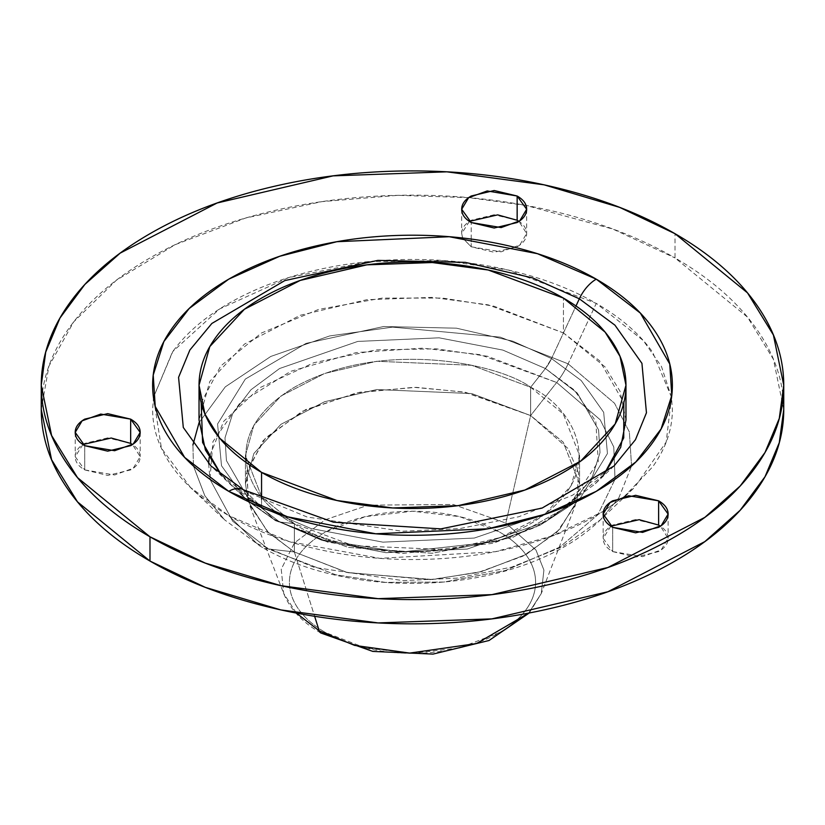 <?xml version="1.0" encoding="UTF-8"?>
<svg xmlns="http://www.w3.org/2000/svg" width="825" height="825" viewBox="0 0 825 825"><rect width="100%" height="100%" fill="white"/><g stroke="black" fill="none" stroke-linecap="round" stroke-linejoin="round"><path stroke-width="0.62" stroke-dasharray="4.12 3.09" d="M610.851 526.195L603.147 538.323L612.666 551.585L612.666 527.34L612.666 551.585L635.632 557.081L658.608 551.585C664.95 547.924 668.116 543.5 668.116 538.323C668.116 533.146 664.95 528.722 658.608 525.061M82.913 444.531L75.209 456.648L84.717 469.91L84.717 445.665L84.717 469.91L107.693 475.406L130.659 469.91C137.002 466.249 140.178 461.835 140.178 456.648C140.178 451.471 137.002 447.057 130.659 443.386M469.394 221.389L461.691 233.516L462.629 238.002L471.199 246.778L471.199 239.085L471.199 246.778L494.175 252.275L517.141 246.778C523.483 243.117 526.659 238.693 526.659 233.516C526.659 228.339 523.483 223.915 517.141 220.254M471.199 239.064L471.199 222.533L471.199 239.064M208.653 463.733L209.973 479.263L232.712 521.235L268.331 548.955L232.712 521.235L209.983 479.294L212.932 441.643L239.889 403.085L290.751 371.312L356.173 352.595L422.647 348.16L480.057 354.668L556.669 382.491L600.218 419.791L613.79 447.016L615.027 479.263L613.79 447.016L600.218 419.791L556.669 382.491L530.63 415.563L465.352 392.267L416.182 387.338L359.731 392.246L305.539 409.674L265.588 437.838L246.984 470.673L248.304 501.538L267.455 531.62L294.37 551.966L347.603 572.643L432.548 579.521L481.511 571.601L526.278 554.39L559.402 529.691L576.696 501.569L579.562 483.759L563.248 442.2L530.63 415.563L530.63 387.286L563.248 413.913L579.562 455.483L571.127 485.75L544.046 514.944L500.414 537.498L448.233 549.708L353.286 545.676L294.37 523.689L279.593 521.978L294.37 523.689C324.173 546.377 441.581 573.241 530.63 523.689C616.461 472.271 569.931 404.487 530.63 387.286C500.827 364.588 383.419 337.734 294.37 387.286C208.539 438.694 255.069 506.478 294.37 523.689L294.37 551.966L347.603 572.643L432.548 579.521L481.511 571.601L526.278 554.39L559.402 529.691L576.696 501.569L578.5 472.9L568.023 448.532L530.63 415.563L471.714 393.577L376.767 389.544L324.586 401.744L280.954 424.308L253.873 453.502L245.438 483.759L248.304 501.538L267.455 531.62L294.37 551.966L268.331 548.955L335.837 574.798L385.45 582.398L444.005 582.027L505.385 570.508L559.804 547.109L597.805 514.81L615.017 479.294L597.805 514.81L559.804 547.109L505.385 570.508L444.005 582.027L385.45 582.398L335.837 574.798L268.331 548.955A55.688 32.154 -60 0 1 260.752 546.501A55.688 32.154 -60 0 1 256.874 543.52L314.263 567.383L402.878 580.625L456.73 578.15L511.768 567.084L561.753 547.068L600.507 519.74L561.753 547.068L511.768 567.084L456.73 578.15L402.878 580.625L314.263 567.383L256.874 543.52L228.742 515.594C253.11 529.66 281.212 540.499 313.046 548.12C344.891 555.73 378.036 559.536 412.5 559.536C446.964 559.536 480.109 555.73 511.954 548.12C543.788 540.499 571.89 529.66 596.258 515.594L603.488 511.252L553.028 535.703L495.206 551.739L379.902 558.35L289.018 541.52L228.742 515.594L256.874 543.52A55.688 32.154 120 0 0 260.752 546.501A55.688 32.154 120 0 0 268.331 548.955L294.37 551.966L294.37 523.689L261.752 497.052L245.438 455.483L253.873 425.215L280.954 396.021L324.586 373.467L376.767 361.267L471.714 365.289L530.63 387.286L545.408 368.517L551.523 358.555L581.192 380.511L603.683 412.335L607.447 453.544L580.449 497.836L575.963 501.889L580.449 497.836L607.447 453.544L603.683 412.335L581.192 380.511L551.523 358.555L575.994 305.993L551.523 358.555L512.81 341.189L456.493 328.185L383.625 326.535L306.054 343.386L245.303 379.098L217.573 423.998L221.513 465.754L244.551 497.836L249.037 501.889L244.551 497.836L221.513 465.754L217.573 423.998L245.303 379.098L306.054 343.386L383.625 326.535L456.493 328.185L512.81 341.189L551.523 358.555L545.408 368.517L502.879 350.099L439.086 337.817L357.772 341.426L279.593 368.517L250.965 389.761L232.681 413.655L224.977 437.889L226.432 460.597L247.696 497.423L279.593 521.978L275.55 520.668L249.088 501.93L273.477 519.08L261.855 507.54L273.477 519.08L323.493 540.024L400.352 552.111L495.588 541.695L540.251 525.102L575.912 501.93L540.251 525.102L495.588 541.695L400.352 552.111L323.493 540.024L273.477 519.08L275.55 520.668L279.593 521.978L247.696 497.423L226.432 460.597L224.977 437.889L232.681 413.655L250.965 389.761L279.593 368.517L357.772 341.426L439.086 337.817L502.879 350.099L545.408 368.517L530.63 387.286L530.63 415.563L556.669 382.491A55.688 32.154 120 0 0 568.126 363.825L596.258 303.404L643.325 340.57L661.464 366.486L671.529 397.372L672.375 409.499C672.375 429.392 665.785 448.532 652.596 466.919L624.381 496.423M243.54 489.844A29.7 17.15 120 0 1 245.664 491.452L307.189 517.038L402.188 531.228L459.917 528.577L518.925 516.708L572.498 495.248L614.048 465.96L572.498 495.248L518.925 516.708L459.917 528.577L402.188 531.228L307.189 517.038L245.664 491.452L261.793 507.478L245.664 491.452L210.953 465.96L244.551 497.836L221.513 465.754L217.573 423.998L245.303 379.098L306.054 343.386L383.625 326.535L456.493 328.185L512.81 341.189L551.523 358.555L563.444 332.949L599.703 360.865L623.844 402.744M783.75 409.499L773.407 359.257L747.502 317.13L675.015 257.936L675.015 233.692L675.015 257.936C709.82 278.035 736.653 301.218 755.494 327.473C774.335 353.729 783.75 381.078 783.75 409.499M671.54 397.299L652.596 352.079C639.406 333.702 620.627 317.47 596.258 303.404L508.582 270.095L443.933 260.566L367.795 261.7L288.616 277.602L219.553 308.993L172.848 351.471L153.471 397.372L152.625 409.499C152.625 429.392 159.215 448.532 172.404 466.919C185.594 485.296 204.373 501.517 228.742 515.594L190.513 487.503L224.493 519.74L204.847 495.784L193.452 466.032L204.847 495.784L224.493 519.74L260.752 546.501C357.833 604.148 525.216 593.577 600.507 519.74L618.729 498.063L600.507 519.74L634.487 487.503L624.298 496.433M618.771 498.001L631.548 466.032L618.771 498.001M631.558 465.97L629.351 431.939L614.532 403.26L568.126 363.825L614.532 403.26L629.351 431.939L631.558 465.97M671.54 397.444L666.167 442.097L634.487 487.503M624.195 496.526L603.529 511.222L624.278 496.506M569.663 504.766L535.776 527.165L493.061 543.293L401.6 553.585L327.659 542.077L279.593 521.978L322.121 540.396L385.914 552.678L467.228 549.058L545.408 521.978L574.035 500.734L592.319 476.84L600.023 452.605L598.568 429.897L577.304 393.071L545.408 368.517L574.272 389.998L595.815 421.286L598.269 461.752L569.724 504.714M193.442 465.97L192.926 444.984L193.442 465.97M153.46 397.299L172.404 352.079C185.594 333.702 204.373 317.47 228.742 303.404C253.11 289.338 281.212 278.499 313.046 270.878C344.891 263.268 378.036 259.462 412.5 259.462C446.964 259.462 480.109 263.268 511.954 270.878C543.788 278.499 571.89 289.338 596.258 303.404L568.126 363.825L500.301 337.147L392.556 327.123L329.68 335.94L270.806 356.441L225.266 386.884L199.072 422.627L225.266 386.884L270.806 356.441L329.68 335.94L392.556 327.123L500.301 337.147L568.126 363.825A55.688 32.154 -60 0 1 556.669 382.491L487.462 356.266L436.373 348.831L376.272 349.893L313.923 362.691L259.834 387.709L223.647 421.369L209.117 457.524M190.513 487.503L161.432 448.233L153.46 397.444M468.672 197.629L397.805 195.329L321.894 201.64L245.695 218.006L175.209 244.654L116.407 280.201L73.714 321.843L48.953 366.063L41.25 409.499C41.25 381.078 50.665 353.729 69.506 327.473C88.347 301.218 115.18 278.035 149.985 257.936C184.8 237.837 224.947 222.348 270.425 211.478C315.913 200.599 363.268 195.164 412.5 195.164C461.732 195.164 509.087 200.599 554.575 211.478C600.053 222.348 640.2 237.837 675.015 257.936L612.985 229.102L526.03 205.425M658.567 525.04L635.632 519.575M635.58 519.575L612.666 525.061C606.323 528.722 603.147 533.146 603.147 538.323C603.147 543.5 606.323 547.924 612.666 551.585L642.582 556.648L661.217 549.883L668.116 538.323L660.423 526.195M130.628 443.365L107.693 437.9M107.632 437.9L84.717 443.386C78.375 447.057 75.209 451.471 75.209 456.648C75.209 461.835 78.375 466.249 84.717 469.91L114.634 474.973L133.268 468.218L140.178 456.648L132.474 444.531M517.11 220.234L494.175 214.768M494.123 214.768L471.199 220.254C464.857 223.915 461.691 228.339 461.691 233.516L462.557 237.992L471.199 246.778L501.126 251.842L519.75 245.077L526.659 233.516L518.956 221.389M525.968 205.415L468.703 197.629M245.664 491.452L210.953 465.96M273.477 519.08L323.493 540.024L400.352 552.111L495.588 541.695L540.251 525.102L575.912 501.93L540.251 525.102L495.588 541.695L400.352 552.111L323.493 540.024L273.477 519.08A29.7 17.15 120 0 0 275.55 520.668A29.7 17.15 120 0 0 279.593 521.978L322.121 540.396L385.914 552.678L467.228 549.058L545.408 521.978L574.035 500.734L592.319 476.84L600.023 452.605L598.568 429.897L577.304 393.071L545.408 368.517A29.7 17.15 120 0 0 551.523 358.555L581.192 380.511L603.683 412.335L607.447 453.544L580.449 497.836L607.447 453.544L603.683 412.335L581.192 380.511L551.523 358.555A29.7 17.15 -60 0 1 545.408 368.517L577.304 393.071L598.568 429.897L600.023 452.605L592.319 476.84L574.035 500.734L545.408 521.978L467.228 549.058L385.914 552.678L322.121 540.396L279.593 521.978L294.37 523.689C324.173 546.377 441.581 573.241 530.63 523.689C616.461 472.271 569.931 404.487 530.63 387.286L545.408 368.517L530.63 387.286L563.248 413.913L579.562 455.483L571.127 485.75L544.046 514.944L500.414 537.498L448.233 549.708L353.286 545.676L294.37 523.689L294.37 551.966L347.603 572.643L432.548 579.521L481.511 571.601L526.278 554.39L559.402 529.691L576.696 501.569L579.562 483.759L563.248 442.2L530.63 415.563L530.63 387.286L530.63 415.563L568.023 448.532L578.5 472.9L576.696 501.538L575.561 504.745L556.823 532.342L522.875 556.174L478.118 572.467L429.825 579.697L346.634 572.406L294.37 551.966L314.624 616.285L294.37 551.966L268.599 532.764L249.439 504.745L246.304 473.952L263.113 440.591L302.074 411.386L356.441 392.906L413.861 387.317L464.093 392.03L530.63 415.563L505.808 523.06L530.63 415.563L471.714 393.577L376.767 389.544L324.586 401.744L280.954 424.308L253.873 453.502L245.438 483.759L248.304 501.538L267.455 531.62L294.37 551.966L294.37 523.689L261.752 497.052L245.438 455.483L253.873 425.215L280.954 396.021L324.586 373.467L376.767 361.267L471.714 365.289L530.63 387.286C500.827 364.588 383.419 337.734 294.37 387.286C208.539 438.694 255.069 506.478 294.37 523.689L279.593 521.978L247.696 497.423L226.432 460.597L224.977 437.889L232.681 413.655L250.965 389.761L279.593 368.517L357.772 341.426L439.086 337.817L502.879 350.099L545.408 368.517L502.879 350.099L439.086 337.817L357.772 341.426L279.593 368.517L250.965 389.761L232.681 413.655L224.977 437.889L226.432 460.597L247.696 497.423L279.593 521.978A29.7 17.15 -60 0 1 275.55 520.668A29.7 17.15 -60 0 1 273.477 519.08L249.088 501.93L273.477 519.08L261.855 507.54L273.477 519.08M625.969 420.09L620.018 391.205L605.127 366.981L563.444 332.949L551.523 358.555L512.81 341.189L456.493 328.185L383.625 326.535L306.054 343.386L245.303 379.098L217.573 423.998L221.513 465.754L244.551 497.836L275.55 520.668L348.284 547.398L432.238 553.255L512.737 537.415L575.953 501.909L580.449 497.836L575.963 501.889L512.737 537.415L432.238 553.255L348.284 547.398L275.55 520.668L244.551 497.836L249.037 501.889L221.255 474.849L262.412 507.736M603.745 474.849L594.846 484.172L562.588 507.736L603.745 474.849M562.382 507.849L474.313 538.055L382.903 542.149L310.912 528.485L262.618 507.849L310.912 528.485L382.903 542.149L474.313 538.055L562.382 507.849M528.639 613.099L541.293 593.505L543.912 570.065L535.951 550.028L505.808 523.06L535.951 550.028L543.912 570.065L541.293 593.505L528.639 613.099M325.463 632.528A123.08 71.063 0 0 0 499.537 632.528A123.08 71.063 0 0 0 499.537 532.032C511.077 538.694 519.967 546.377 526.216 555.091C532.455 563.795 535.58 572.859 535.58 582.285C535.58 591.7 532.455 600.765 526.216 609.469C519.967 618.183 511.077 625.866 499.537 632.528L459.597 647.934L412.5 653.338L365.403 647.934L325.463 632.528C313.923 625.866 305.033 618.183 298.784 609.469C292.545 600.765 289.42 591.7 289.42 582.285C289.42 572.859 292.545 563.795 298.784 555.091C305.033 546.377 313.923 538.694 325.463 532.032L365.403 516.625L412.5 511.222L459.597 516.625L499.537 532.032A123.08 71.063 0 0 0 325.463 532.032A123.08 71.063 0 0 0 325.463 632.528M261.556 499.207L261.556 507.241L261.556 499.207M201.156 402.744L220.708 365.991L261.473 332.991L318.584 309.416L382.243 298.093L442.643 298.083L493.752 306.127L563.444 332.949L563.444 298.103L563.444 332.949L488.173 304.848L432.279 297.382L366.847 299.702L300.156 315.294L244.417 344.118L209.808 381.428L199.031 420.09M296.361 613.099L283.707 593.505L281.232 569.178L294.504 542.829L325.277 519.76L368.228 505.168L453.245 504.467L505.808 523.06L453.245 504.467L368.228 505.168L325.277 519.76L294.504 542.829L281.232 569.178L283.707 593.505L296.361 613.099M261.556 507.241L230.154 484.172M603.147 514.078L603.147 538.323M75.209 432.403L75.209 456.648M461.691 209.272L461.691 233.516M245.438 483.759L245.438 455.483L245.438 483.759M579.562 483.759L579.562 455.483L579.562 483.759M614.048 465.96L594.846 484.172M526.659 209.272L526.659 233.516M140.178 432.403L140.178 456.648M668.116 514.078L668.116 538.323M529.238 612.985L541.293 593.505L575.561 504.745M320.822 632.992C302.445 622.38 290.07 609.221 283.707 593.505L249.439 504.745"/><path stroke-width="1.24" d="M658.639 525.082L658.608 500.816L668.116 514.078L661.217 525.638L642.582 532.393L612.666 527.34C606.323 523.679 603.147 519.255 603.147 514.078C603.147 508.891 606.323 504.477 612.666 500.816L635.632 495.32L658.608 500.816C664.95 504.477 668.116 508.891 668.116 514.078C668.116 519.255 664.95 523.679 658.608 527.34L635.632 532.826L612.666 527.34L603.147 514.078L610.057 502.518L628.691 495.753L658.608 500.816L658.608 525.061L639.158 519.678L610.851 526.195M130.69 443.407L130.659 419.141L140.178 432.403L133.268 443.963L114.634 450.718L84.717 445.665C78.375 442.004 75.209 437.58 75.209 432.403C75.209 427.226 78.375 422.802 84.717 419.141L107.693 413.645L130.659 419.141C137.002 422.802 140.178 427.226 140.178 432.403C140.178 437.58 137.002 442.004 130.659 445.665L107.693 451.162L84.717 445.665L75.209 432.403L82.108 420.843L100.743 414.078L130.659 419.141L130.659 443.386L111.21 438.013L82.913 444.531M517.182 220.275L517.141 196.01L526.659 209.272L519.75 220.832L501.126 227.587L471.199 222.533C464.857 218.862 461.691 214.448 461.691 209.272C461.691 204.084 464.857 199.671 471.199 196.01L494.175 190.513L517.141 196.01C523.483 199.671 526.659 204.084 526.659 209.272C526.659 214.448 523.483 218.862 517.141 222.533L494.175 228.02L471.199 222.533L461.691 209.272L468.6 197.711L487.224 190.946L517.141 196.01L517.141 220.254L497.692 214.871L469.394 221.389M210.953 465.96L183.294 427.463L178.571 377.345L189.863 350.037L211.85 323.462L284.759 280.603L377.85 260.391L465.3 262.36L532.878 277.973L579.336 298.805L575.994 305.993L579.336 298.805L614.945 325.163L641.933 363.351L646.449 412.799L635.446 439.715L614.048 465.96L542.066 508.097L440.88 528.877L333.444 522.184L243.592 489.875L210.953 465.96L183.294 427.463L178.571 377.345L189.863 350.037L211.85 323.462L284.759 280.603L377.85 260.391L465.3 262.36L532.878 277.973L579.336 298.805A29.7 17.15 -60 0 1 596.258 279.159A29.7 17.15 120 0 0 579.336 298.805L614.945 325.163L641.933 363.351L646.449 412.799L635.446 439.715L614.048 465.96M243.54 489.844A29.7 17.15 120 0 0 228.742 491.339L287.543 516.801L375.746 533.775L488.163 528.784L545.377 514.192L596.258 491.339L635.838 461.959L661.114 428.938L671.777 395.423L669.766 364.031L640.365 313.108L596.258 279.159C620.627 293.226 639.406 309.447 652.596 327.834C665.785 346.211 672.375 365.351 672.375 385.244C672.375 405.147 665.785 424.287 652.596 442.664C639.406 461.051 620.627 477.273 596.258 491.339C571.89 505.405 543.788 516.254 511.954 523.865C480.109 531.475 446.964 535.281 412.5 535.281C378.036 535.281 344.891 531.475 313.046 523.865C281.212 516.254 253.11 505.405 228.742 491.339C204.373 477.273 185.594 461.051 172.404 442.664C159.215 424.287 152.625 405.147 152.625 385.244C152.625 365.351 159.215 346.211 172.404 327.834C185.594 309.447 204.373 293.226 228.742 279.159C253.11 265.083 281.212 254.244 313.046 246.634C344.891 239.013 378.036 235.208 412.5 235.208C446.964 235.208 480.109 239.013 511.954 246.634C543.788 254.244 571.89 265.083 596.258 279.159L537.457 253.698L449.254 236.723L336.837 241.715L279.623 256.307L228.742 279.159L189.162 308.54L163.886 341.56L153.223 375.076L155.234 406.467L184.635 457.39L228.742 491.339A29.7 17.15 -60 0 1 243.54 489.844A29.7 17.15 -60 0 1 245.664 491.452M675.015 233.692L747.502 292.875L773.407 335.012L783.75 385.244L779.274 418.43L765.002 452.502L740.159 486.028L704.818 517.378L607.87 567.507L491.906 594.629L378.108 598.661L280.902 585.667L205.312 563.104L149.985 536.807L149.985 561.062L205.312 587.348L280.902 609.923L378.108 622.916L491.906 618.874L607.87 591.752L704.818 541.623L740.159 510.273L765.002 476.747L779.274 442.685L783.75 409.499C783.75 437.92 774.335 465.259 755.494 491.525C736.653 517.78 709.82 540.963 675.015 561.062C640.2 581.161 600.053 596.64 554.575 607.52C509.087 618.399 461.732 623.834 412.5 623.834C363.268 623.834 315.913 618.399 270.425 607.52C224.947 596.64 184.8 581.161 149.985 561.062C115.18 540.963 88.347 517.78 69.506 491.525C50.665 465.259 41.25 437.92 41.25 409.499L51.593 459.731L77.498 501.868L149.985 561.062L149.985 536.807L77.498 477.623L51.593 435.487L41.25 385.244L45.726 352.069L59.998 317.996L84.841 284.47L120.182 253.12L217.13 202.991L333.094 175.869L446.892 171.827L544.098 184.831L619.688 207.395L675.015 233.692C640.2 213.593 600.053 198.103 554.575 187.223C509.087 176.344 461.732 170.909 412.5 170.909C363.268 170.909 315.913 176.344 270.425 187.223C224.947 198.103 184.8 213.593 149.985 233.692C115.18 253.791 88.347 276.963 69.506 303.229C50.665 329.484 41.25 356.823 41.25 385.244C41.25 413.676 50.665 441.014 69.506 467.27C88.347 493.536 115.18 516.708 149.985 536.807C184.8 556.906 224.947 572.395 270.425 583.275C315.913 594.144 363.268 599.589 412.5 599.589C461.732 599.589 509.087 594.144 554.575 583.275C600.053 572.395 640.2 556.906 675.015 536.807C709.82 516.708 736.653 493.536 755.494 467.27C774.335 441.014 783.75 413.676 783.75 385.244C783.75 356.823 774.335 329.484 755.494 303.229C736.653 276.963 709.82 253.791 675.015 233.692M192.926 444.984L199.072 422.627L192.926 444.984M209.117 457.524L208.653 463.733M660.423 526.195L658.567 525.04M132.474 444.531L130.628 443.365M518.956 221.389L517.11 220.234M623.844 402.744L623.741 437.858L603.745 474.849L620.699 447.294L625.969 420.09L625.969 385.244L615.192 423.916L580.583 461.227L524.844 490.05L458.153 505.642L392.721 507.963L336.827 500.486L261.556 472.395L261.556 499.207L261.556 472.395L219.873 438.364L204.982 414.14L199.031 385.244L209.808 346.582L244.417 309.272L300.156 280.448L366.847 264.856L432.279 262.536L488.173 270.002L563.444 298.103L605.127 332.135L620.018 356.359L625.969 385.244C625.969 368.909 620.555 353.183 609.716 338.085C598.888 322.988 583.461 309.653 563.444 298.103C543.428 286.543 520.348 277.643 494.196 271.384C468.043 265.134 440.808 261.999 412.5 261.999C384.192 261.999 356.957 265.134 330.804 271.384C304.652 277.643 281.573 286.543 261.556 298.103C241.539 309.653 226.112 322.988 215.284 338.085C204.445 353.183 199.031 368.909 199.031 385.244C199.031 401.589 204.445 417.316 215.284 432.413C226.112 447.511 241.539 460.835 261.556 472.395C281.573 483.955 304.652 492.855 330.804 499.115C356.957 505.364 384.192 508.489 412.5 508.489C440.808 508.489 468.043 505.364 494.196 499.115C520.348 492.855 543.428 483.955 563.444 472.395C583.461 460.835 598.888 447.511 609.716 432.413C620.555 417.316 625.969 401.589 625.969 385.244M262.412 507.736L261.556 507.241M319.192 630.795L354.637 645.398L409.674 653.091L476.551 643.531L528.639 613.099L476.551 643.531L409.674 653.091L354.637 645.398L319.192 630.795A9.281 5.362 120 0 0 320.853 633.002A9.281 5.362 -60 0 1 319.192 630.795L296.361 613.099L319.192 630.795L314.624 616.285L319.192 630.795M199.031 385.244L199.031 420.09L205.404 449.996L221.255 474.849L202.599 442.52L201.156 402.744M783.75 385.244L783.75 409.499M41.25 385.244L41.25 409.499M529.238 612.985L489.008 640.509L433.032 654.091L372.787 651.41L320.822 632.992"/></g></svg>
